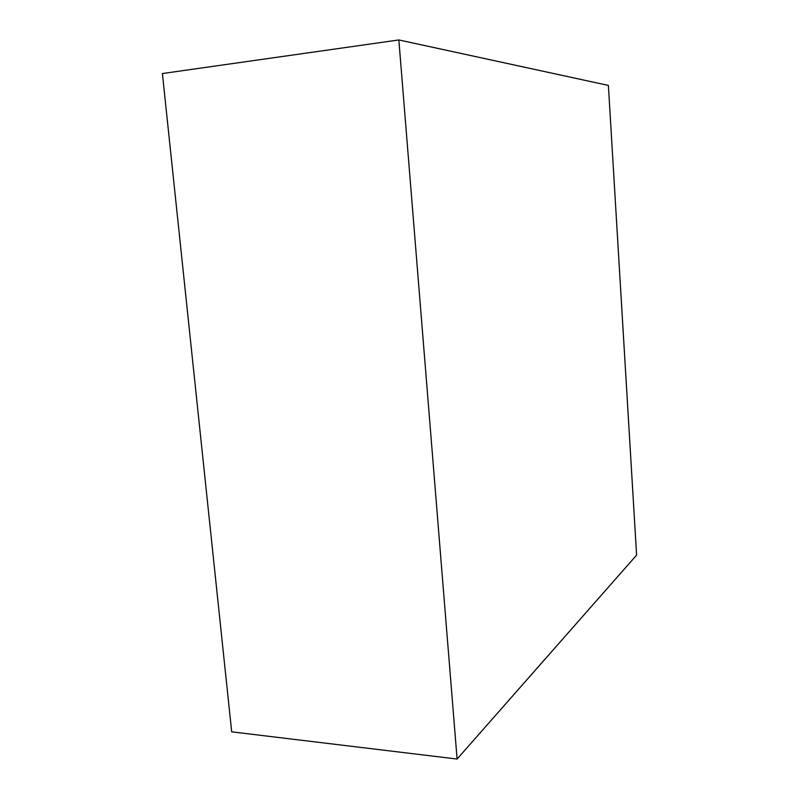 <?xml version="1.0" encoding="UTF-8"?>
<svg xmlns="http://www.w3.org/2000/svg" width="799" height="799" viewBox="0 0 799 799"><rect width="100%" height="100%" fill="white"/><g stroke="black" fill="none" stroke-linecap="round" stroke-linejoin="round"><path stroke-width="1.2" d="M636.603 555.115L457.098 759.05L398.851 39.95L608.389 85.423L636.603 555.115M398.851 39.95L162.397 73.538L231.69 731.834L457.098 759.05"/></g></svg>
